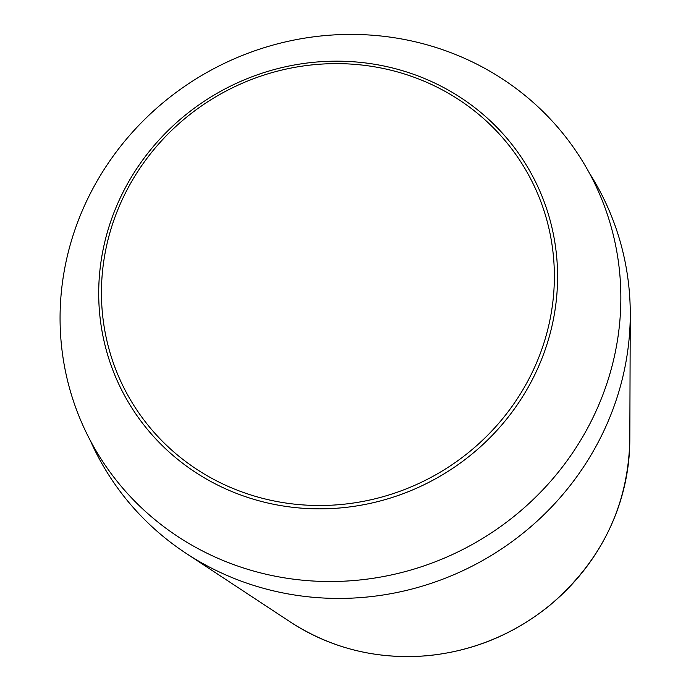 <?xml version="1.0" encoding="UTF-8"?>
<svg xmlns="http://www.w3.org/2000/svg" width="691" height="691" viewBox="0 0 691 691"><rect width="100%" height="100%" fill="white"/><g stroke="black" fill="none" stroke-linecap="round" stroke-linejoin="round"><path stroke-width="1.04" d="M589.319 172.992A283.854 271.451 151.8 0 1 630.27 314.941A283.854 271.451 151.8 0 1 477.481 563.355A283.854 271.451 151.8 0 1 186.009 553.292A283.854 271.451 151.8 0 1 90.383 440.685M89.389 195.372A283.111 270.742 151.8 0 1 574.109 148.358A283.111 270.742 151.8 0 1 357.878 580.172A283.111 270.742 151.8 0 1 89.389 195.372M290.531 622.107C331.637 648.599 377.2 659.801 427.202 655.724C472.886 651.25 513.663 634.519 549.561 605.541C601.386 561.317 628.136 506.166 629.812 440.081A216.775 207.3 151.8 0 1 513.128 629.795A216.775 207.3 151.8 0 1 290.531 622.107L186.009 553.292M125.123 193.618A228.661 218.676 151.8 0 1 516.618 155.656A228.661 218.676 151.8 0 1 341.967 504.413A228.661 218.676 151.8 0 1 125.123 193.618M122.704 192.875A231.658 221.535 151.8 0 1 519.33 154.404A231.658 221.535 151.8 0 1 342.39 507.747A231.658 221.535 151.8 0 1 122.704 192.875M629.812 440.081L630.27 314.941"/></g></svg>
